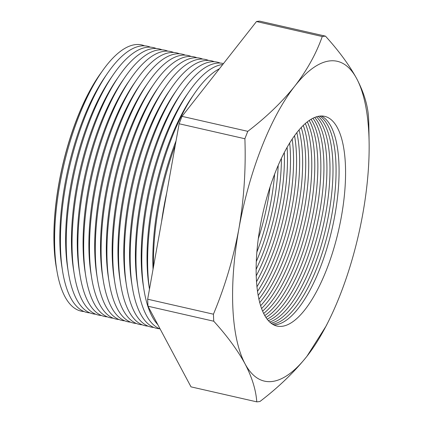 <?xml version="1.0" encoding="UTF-8"?>
<svg xmlns="http://www.w3.org/2000/svg" width="423" height="423" viewBox="0 0 423 423"><rect width="100%" height="100%" fill="white"/><g stroke="black" fill="none" stroke-linecap="round" stroke-linejoin="round"><path stroke-width="0.63" d="M328.544 321.179L326.186 325.911L306.955 356.272C294.292 372.108 278.641 387.172 259.992 401.464A186.966 67.532 -77.2 0 1 256.772 401.85L191.006 386.86L147.992 306.226L213.752 321.216A186.966 67.532 -77.2 0 1 213.441 314.199C224.946 286.577 233.433 258.078 238.9 228.69A164.002 59.241 102.8 0 0 244.996 363.748A164.002 59.241 102.8 0 0 306.955 356.272A164.002 59.241 102.8 0 0 328.544 321.179A164.002 59.241 102.8 0 0 362.818 213.737A164.002 59.241 102.8 0 0 369.126 143.122A164.002 59.241 102.8 0 0 356.716 78.678A164.002 59.241 102.8 0 0 294.757 86.155A164.002 59.241 102.8 0 0 261.562 147.553A164.002 59.241 102.8 0 0 238.9 228.69C243.976 199.265 245.969 169.279 244.891 138.744A186.966 67.532 -77.2 0 1 246.329 135.022A186.966 67.532 -77.2 0 1 247.788 131.342L182.027 116.351L256.491 21.536L322.257 36.526A186.966 67.532 -77.2 0 1 325.472 36.14L259.711 21.15A186.966 67.532 -77.2 0 0 256.491 21.536M258.231 238.932A107.532 38.842 102.8 0 0 270.123 186.776M274.612 174.154A107.532 38.842 -77.2 0 1 256.814 252.251M256.243 261.689A107.532 38.842 102.8 0 0 259.341 254.175A107.532 38.842 102.8 0 0 278.191 165.398M281.422 158.297A107.532 38.842 -77.2 0 1 262.408 254.873A107.532 38.842 -77.2 0 1 256.079 269.493M256.179 275.997A107.532 38.842 102.8 0 0 265.417 255.561A107.532 38.842 102.8 0 0 284.33 152.481M287.106 147.389A107.532 38.842 -77.2 0 1 268.483 256.259A107.532 38.842 -77.2 0 1 256.47 281.787M256.904 286.826A107.532 38.842 102.8 0 0 271.492 256.946A107.532 38.842 102.8 0 0 289.681 143.037M292.187 139.13A107.532 38.842 -77.2 0 1 274.564 257.644A107.532 38.842 -77.2 0 1 257.47 291.431M258.125 295.513A107.532 38.842 102.8 0 0 277.573 258.331A107.532 38.842 102.8 0 0 294.54 135.735M296.856 132.663A107.532 38.842 -77.2 0 1 280.639 259.029A107.532 38.842 -77.2 0 1 258.876 299.288M259.69 302.651A107.532 38.842 102.8 0 0 283.648 259.717A107.532 38.842 102.8 0 0 299.05 129.983M301.218 127.55A107.532 38.842 -77.2 0 1 286.72 260.415A107.532 38.842 -77.2 0 1 260.594 305.781M261.541 308.573A107.532 38.842 102.8 0 0 289.729 261.102A107.532 38.842 102.8 0 0 303.28 125.446M305.327 123.553A107.532 38.842 -77.2 0 1 292.795 261.8A107.532 38.842 -77.2 0 1 262.561 311.164M263.619 313.475A107.532 38.842 102.8 0 0 295.804 262.487A107.532 38.842 102.8 0 0 307.278 121.93M309.218 120.497A107.532 38.842 -77.2 0 1 298.871 263.185A107.532 38.842 -77.2 0 1 264.745 315.606M265.903 317.488A107.532 38.842 102.8 0 0 301.885 263.873A107.532 38.842 102.8 0 0 311.074 119.302M312.92 118.281A107.532 38.842 -77.2 0 1 304.951 264.571A107.532 38.842 -77.2 0 1 267.125 319.206M268.367 320.697A107.532 38.842 102.8 0 0 307.96 265.258A107.532 38.842 102.8 0 0 314.686 117.478M316.446 116.838A107.532 38.842 -77.2 0 1 311.027 265.956A107.532 38.842 -77.2 0 1 269.673 322.035M271 323.167A107.532 38.842 102.8 0 0 314.035 266.643A107.532 38.842 102.8 0 0 318.128 116.394M144.618 45.848A136.507 49.306 102.8 0 0 101.673 71.995L99.082 75.749A130.786 47.239 102.8 0 0 77.097 118.614A130.786 47.239 102.8 0 0 55.973 264.872L56.682 269.382A136.507 49.306 102.8 0 0 84.061 311.55M101.673 71.995A136.507 49.306 102.8 0 0 78.726 116.727A136.507 49.306 102.8 0 0 56.682 269.382M62.498 270.704L61.811 266.337A130.971 47.307 -77.2 0 1 82.961 119.878A130.971 47.307 -77.2 0 1 104.978 76.954L107.49 73.316A136.507 49.306 102.8 0 0 84.542 118.054A136.507 49.306 102.8 0 0 62.498 270.704A136.507 49.306 102.8 0 0 89.872 312.877M68.309 272.031L67.622 267.664A130.971 47.307 -77.2 0 1 88.772 121.2A130.971 47.307 -77.2 0 1 110.789 78.281L113.301 74.644A136.507 49.306 102.8 0 0 90.353 119.376A136.507 49.306 102.8 0 0 68.309 272.031A136.507 49.306 102.8 0 0 95.683 314.199M74.125 273.353L73.438 268.986A130.971 47.307 -77.2 0 1 94.588 122.527A130.971 47.307 -77.2 0 1 116.605 79.609L119.117 75.966A136.507 49.306 102.8 0 0 96.164 120.703A136.507 49.306 102.8 0 0 74.125 273.353A136.507 49.306 102.8 0 0 101.499 315.526M79.936 274.68L79.249 270.313A130.971 47.307 -77.2 0 1 100.399 123.854A130.971 47.307 -77.2 0 1 122.416 80.93L124.928 77.293A136.507 49.306 102.8 0 0 101.98 122.03A136.507 49.306 102.8 0 0 79.936 274.68A136.507 49.306 102.8 0 0 107.31 316.853M85.753 276.008L85.065 271.64A130.971 47.307 -77.2 0 1 106.215 125.176A130.971 47.307 -77.2 0 1 128.232 82.258L130.739 78.62A136.507 49.306 102.8 0 0 107.791 123.352A136.507 49.306 102.8 0 0 85.753 276.008A136.507 49.306 102.8 0 0 113.126 318.175M91.564 277.329L90.876 272.962A130.971 47.307 -77.2 0 1 112.026 126.503A130.971 47.307 -77.2 0 1 134.043 83.58L136.555 79.942A136.507 49.306 102.8 0 0 113.607 124.679A136.507 49.306 102.8 0 0 91.564 277.329A136.507 49.306 102.8 0 0 118.937 319.502M97.375 278.657L96.693 274.289A130.971 47.307 -77.2 0 1 117.837 127.825A130.971 47.307 -77.2 0 1 139.854 84.907L142.366 81.269A136.507 49.306 102.8 0 0 119.418 126.001A136.507 49.306 102.8 0 0 97.375 278.657A136.507 49.306 102.8 0 0 124.753 320.824M103.191 279.978L102.503 275.611A130.971 47.307 -77.2 0 1 123.653 129.152A130.971 47.307 -77.2 0 1 145.671 86.234L148.182 82.591A136.507 49.306 102.8 0 0 125.234 127.328A136.507 49.306 102.8 0 0 103.191 279.978A136.507 49.306 102.8 0 0 130.564 322.152M109.002 281.306L108.32 276.938A130.971 47.307 -77.2 0 1 129.464 130.48A130.971 47.307 -77.2 0 1 151.482 87.556L153.993 83.918A136.507 49.306 102.8 0 0 131.045 128.655A136.507 49.306 102.8 0 0 109.002 281.306A136.507 49.306 102.8 0 0 136.38 323.479M114.818 282.633L114.131 278.265A130.971 47.307 -77.2 0 1 135.281 131.802A130.971 47.307 -77.2 0 1 157.298 88.883L159.809 85.245A136.507 49.306 102.8 0 0 136.862 129.977A136.507 49.306 102.8 0 0 114.818 282.633A136.507 49.306 102.8 0 0 142.191 324.801M120.629 283.955L119.947 279.587A130.971 47.307 -77.2 0 1 141.092 133.129A130.971 47.307 -77.2 0 1 163.109 90.205L165.62 86.567A136.507 49.306 102.8 0 0 142.673 131.304A136.507 49.306 102.8 0 0 120.629 283.955A136.507 49.306 102.8 0 0 148.002 326.128M126.445 285.282L125.758 280.914A130.971 47.307 -77.2 0 1 146.908 134.451A130.971 47.307 -77.2 0 1 168.925 91.532L171.437 87.894A136.507 49.306 102.8 0 0 148.489 132.626A136.507 49.306 102.8 0 0 126.445 285.282A136.507 49.306 102.8 0 0 153.819 327.45M132.256 286.604L131.569 282.236A130.971 47.307 -77.2 0 1 152.719 135.778A130.971 47.307 -77.2 0 1 174.736 92.859L177.248 89.216A136.507 49.306 102.8 0 0 154.3 133.954A136.507 49.306 102.8 0 0 132.256 286.604A136.507 49.306 102.8 0 0 159.63 328.777M138.072 287.931L137.385 283.563A130.971 47.307 -77.2 0 1 158.535 137.105A130.971 47.307 -77.2 0 1 180.552 94.181L183.064 90.543A136.507 49.306 102.8 0 0 160.111 135.281A136.507 49.306 102.8 0 0 138.072 287.931A136.507 49.306 102.8 0 0 160.127 328.972M143.883 289.258L143.196 284.891A130.971 47.307 -77.2 0 1 164.346 138.427A130.971 47.307 -77.2 0 1 186.363 95.508L188.875 91.87A136.507 49.306 102.8 0 0 165.927 136.603A136.507 49.306 102.8 0 0 143.883 289.258A136.507 49.306 102.8 0 0 157.853 324.711M149.472 289.163L149.012 286.212A130.971 47.307 -77.2 0 1 170.162 139.754A130.971 47.307 -77.2 0 1 192.179 96.83L194.686 93.192A136.507 49.306 102.8 0 0 171.738 137.93A136.507 49.306 102.8 0 0 149.478 289.142M153.041 269.271A130.971 47.307 -77.2 0 1 175.973 141.076A130.971 47.307 -77.2 0 1 176.058 140.859M175.27 145.263A136.507 49.306 102.8 0 0 153.459 266.945M161.565 221.731A130.786 47.239 -77.2 0 1 166.784 192.613M319.809 116.119A107.532 38.842 -77.2 0 1 317.107 267.341A107.532 38.842 -77.2 0 1 272.391 324.14M273.797 324.927A107.532 38.842 102.8 0 0 320.116 268.029A107.532 38.842 102.8 0 0 321.411 116.018M56.719 269.604A130.786 47.239 -77.2 0 1 77.002 118.593A130.786 47.239 -77.2 0 1 101.8 71.804M275.093 172.917A107.532 38.842 -77.2 0 1 324.753 116.373A107.532 38.842 -77.2 0 1 326.619 269.509A107.532 38.842 -77.2 0 1 276.959 326.059A107.532 38.842 -77.2 0 1 275.093 172.917M213.441 314.199L147.675 299.209L179.125 123.759L244.891 138.744M147.992 306.226A186.966 67.532 -77.2 0 1 147.675 299.209M325.472 36.14C338.871 50.903 349.287 65.079 356.716 78.678C363.732 92.14 367.656 104.841 368.491 116.774A186.966 67.532 -77.2 0 1 368.808 123.791L369.126 143.122M179.125 123.759A186.966 67.532 -77.2 0 1 182.027 116.351M247.788 131.342C266.421 117.076 282.078 102.012 294.757 86.155C307.04 70.229 316.203 53.689 322.257 36.526M256.772 401.85C255.936 389.916 252.013 377.216 244.996 363.748C237.567 350.154 227.151 335.973 213.752 321.216M219.41 68.748A136.507 49.306 102.8 0 0 194.686 93.192M222.757 64.492A136.507 49.306 102.8 0 0 188.875 91.87M223.481 63.572A136.507 49.306 102.8 0 0 183.064 90.543M220.193 63.075A136.507 49.306 102.8 0 0 177.248 89.216M214.382 61.753A136.507 49.306 102.8 0 0 171.437 87.894M208.565 60.426A136.507 49.306 102.8 0 0 165.62 86.567M202.754 59.098A136.507 49.306 102.8 0 0 159.809 85.245M196.938 57.777A136.507 49.306 102.8 0 0 153.993 83.918M191.127 56.449A136.507 49.306 102.8 0 0 148.182 82.591M185.311 55.127A136.507 49.306 102.8 0 0 142.366 81.269M179.5 53.8A136.507 49.306 102.8 0 0 136.555 79.942M173.684 52.473A136.507 49.306 102.8 0 0 130.739 78.62M167.873 51.151A136.507 49.306 102.8 0 0 124.928 77.293M162.062 49.824A136.507 49.306 102.8 0 0 119.117 75.966M156.246 48.502A136.507 49.306 102.8 0 0 113.301 74.644M150.435 47.175A136.507 49.306 102.8 0 0 107.49 73.316"/></g></svg>
